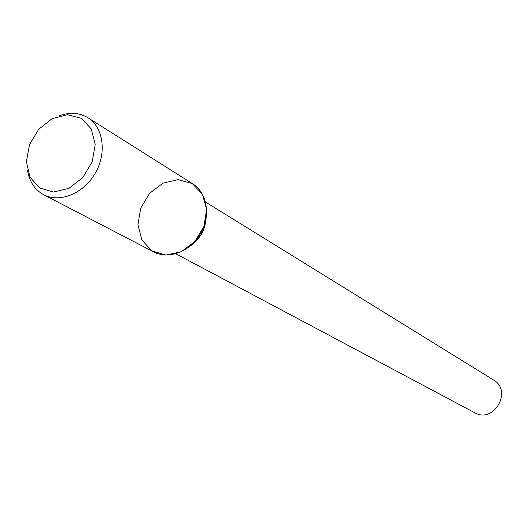 <?xml version="1.0" encoding="UTF-8"?>
<svg xmlns="http://www.w3.org/2000/svg" width="528" height="528" viewBox="0 0 528 528"><rect width="100%" height="100%" fill="white"/><g stroke="black" fill="none" stroke-linecap="round" stroke-linejoin="round"><path stroke-width="0.79" d="M175.85 253.783L474.679 412.711C493.799 424.004 512.879 390.76 493.489 379.949L205.544 202.059M190.159 246.074C199.861 239.336 205.181 230.076 206.105 218.295M140.712 208.144L137.94 224.743L141.847 239.956L151.754 250.8L165.785 255.064L181.19 251.783L194.852 241.547L203.953 226.393L206.639 209.425L202.396 194.106L192.166 183.5L178.061 179.639L162.888 183.176L149.596 193.34L140.712 208.144M27.568 170.623C29.462 181.804 34.835 189.829 43.672 194.707L153.747 251.942C168.67 259.901 190.417 251.546 200.594 233.6C210.956 215.761 207.207 192.766 192.806 183.896L87.866 117.704C79.2 112.537 69.564 111.949 58.951 115.942M43.672 194.707C59.763 203.3 83.747 193.492 95.291 173.151C107.032 152.929 103.409 127.268 87.866 117.704M29.522 144.619L26.4 161.634L29.964 177.098L39.6 187.968L53.5 192.027L68.924 188.357L82.764 177.599L92.169 161.911L95.212 144.507L91.304 128.944L81.332 118.331L67.346 114.695L52.153 118.635L38.689 129.307L29.522 144.619"/></g></svg>
